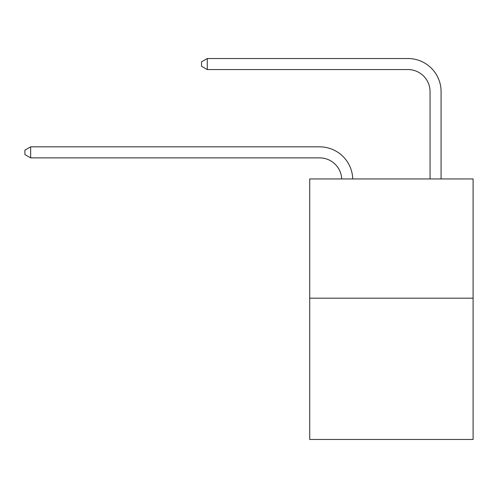 <?xml version="1.0" encoding="UTF-8"?>
<svg xmlns="http://www.w3.org/2000/svg" width="498" height="498" viewBox="0 0 498 498"><rect width="100%" height="100%" fill="white"/><g stroke="black" fill="none" stroke-linecap="round" stroke-linejoin="round"><path stroke-width="0.75" d="M473.1 298.171L473.1 178.944L309.719 178.944L309.719 439.473L473.1 439.473L473.1 298.171L309.719 298.171M319.654 157.878A22.08 22.08 0 0 1 341.709 178.944A22.08 22.08 0 0 0 319.654 157.878A22.08 22.08 0 0 1 341.709 178.944A22.08 22.08 0 0 0 319.654 157.878A22.08 22.08 0 0 1 341.709 178.944A22.08 22.08 0 0 0 319.654 157.878A22.08 22.08 0 0 1 341.709 178.944A22.08 22.08 0 0 0 319.654 157.878A22.08 22.08 0 0 1 341.709 178.944A22.08 22.08 0 0 0 319.654 157.878L30.639 157.878L24.9 154.567L24.9 150.153L30.639 146.842L319.654 146.842A33.117 33.117 0 0 1 352.752 178.944M430.048 178.944L430.048 91.644A22.08 22.08 0 0 0 407.968 69.564L207.274 69.564L201.528 66.253L201.528 61.839L207.274 58.527L407.968 58.527A33.117 33.117 0 0 1 441.085 91.644L441.085 178.944M30.639 157.878L30.639 146.842L319.654 146.842M430.048 91.644A22.08 22.08 0 0 0 407.968 69.564A22.08 22.08 0 0 1 430.048 91.644A22.08 22.08 0 0 0 407.968 69.564A22.08 22.08 0 0 1 430.048 91.644A22.08 22.08 0 0 0 407.968 69.564A22.08 22.08 0 0 1 430.048 91.644A22.08 22.08 0 0 0 407.968 69.564A22.08 22.08 0 0 1 430.048 91.644A22.08 22.08 0 0 0 407.968 69.564M207.274 69.564L207.274 58.527L407.968 58.527"/></g></svg>
